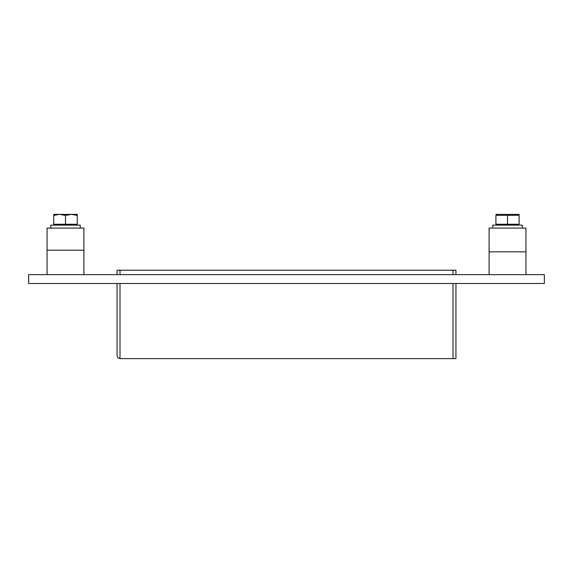 <?xml version="1.0" encoding="UTF-8"?>
<svg xmlns="http://www.w3.org/2000/svg" width="573" height="573" viewBox="0 0 573 573"><rect width="100%" height="100%" fill="white"/><g stroke="black" fill="none" stroke-linecap="round" stroke-linejoin="round"><path stroke-width="0.86" d="M544.35 283.485L28.65 283.485L28.65 274.646L544.35 274.646L544.35 283.485M120.001 274.646L120.001 270.22L117.057 270.22L117.057 274.646M117.057 283.485L117.057 355.683L117.916 357.767L120.001 358.626L117.916 357.767L117.057 355.683M120.001 270.22L452.999 270.22L452.999 274.646M455.943 274.646L455.943 270.22L452.999 270.22M452.999 283.485L452.999 358.626L455.943 358.626L455.943 283.485M452.999 358.626L120.001 358.626L120.001 283.485M489.098 251.841L525.935 251.841L525.935 228.083L489.098 228.083L489.098 274.646M83.902 228.083L47.065 228.083L47.065 250.186L83.902 250.186L83.902 228.083M492.78 228.083L492.78 225.139L522.247 225.139L522.247 228.083M50.753 228.083L50.753 225.139L80.22 225.139L80.22 228.083M507.513 215.29L519.109 215.29L519.109 214.395L519.109 224.251L507.513 224.251L507.513 215.29L495.917 215.29L495.917 224.251L507.513 224.251M519.109 214.395L495.917 214.395M53.697 215.427L53.697 224.251L77.276 224.251L77.276 215.427L71.424 214.374L65.487 215.427L59.542 214.374L53.697 215.427L53.697 214.374L59.542 214.374M65.487 215.427L65.487 224.251M71.424 214.374L77.276 214.374L77.276 215.427M71.331 214.374L59.642 214.374M83.902 274.646L83.902 250.186M47.065 274.646L47.065 250.186M525.935 274.646L525.935 251.841M518.379 225.139L518.379 224.251M496.648 225.139L496.648 224.251M76.352 225.139L76.352 224.251M54.621 225.139L54.621 224.251"/></g></svg>
